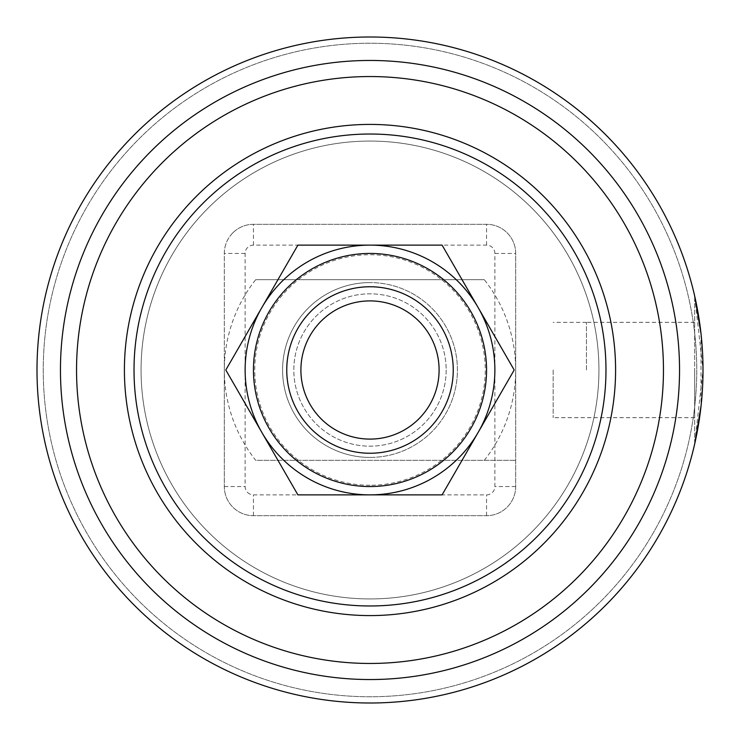 <?xml version="1.0" encoding="UTF-8"?>
<svg xmlns="http://www.w3.org/2000/svg" width="740" height="740" viewBox="0 0 740 740"><rect width="100%" height="100%" fill="white"/><g stroke="black" fill="none" stroke-linecap="round" stroke-linejoin="round"><path stroke-width="0.56" stroke-dasharray="3.7 2.78" d="M446.174 370A76.174 76.174 0 0 1 370 446.174A76.174 76.174 0 0 1 293.826 370A76.174 76.174 0 0 1 370 293.826A76.174 76.174 0 0 1 446.174 370A76.174 76.174 0 0 1 370 446.174A76.174 76.174 0 0 1 293.826 370A76.174 76.174 0 0 1 370 293.826A76.174 76.174 0 0 1 446.174 370M484.302 460.326A145.688 145.688 0 0 0 515.688 370L515.688 486.55A29.138 29.138 0 0 1 486.55 515.688L253.45 515.688A29.138 29.138 0 0 1 224.312 486.55L224.312 253.45A29.138 29.138 0 0 1 253.45 224.312L486.55 224.312A29.138 29.138 0 0 1 515.688 253.45L515.688 486.55A29.138 29.138 0 0 1 486.55 515.688L253.45 515.688A29.138 29.138 0 0 1 224.312 486.55L224.312 370A145.688 145.688 0 0 0 255.698 460.326L515.688 460.326L255.698 460.326M232.85 232.85A29.138 29.138 0 0 1 253.45 224.312L486.55 224.312A29.138 29.138 0 0 1 515.688 253.45L515.688 370A145.688 145.688 0 0 0 484.302 279.674L255.698 279.674A145.688 145.688 0 0 0 224.312 370L224.312 253.45A29.138 29.138 0 0 1 232.85 232.85M247.567 492.433A8.325 8.325 0 0 0 253.45 494.875L486.55 494.875A8.325 8.325 0 0 0 494.875 486.55L494.875 253.45A8.325 8.325 0 0 0 486.55 245.125L253.45 245.125A8.325 8.325 0 0 0 245.125 253.45L245.125 486.55A8.325 8.325 0 0 0 247.567 492.433M453.241 370A83.241 83.241 0 0 1 370 453.241A83.241 83.241 0 0 1 286.759 370A83.241 83.241 0 0 1 370 286.759A83.241 83.241 0 0 1 453.241 370M255.698 279.674L484.302 279.674M225.811 370L261.858 307.562A124.875 124.875 0 0 0 245.125 370A124.875 124.875 0 0 1 478.142 307.562L514.189 370L478.142 432.438A124.875 124.875 0 0 1 245.125 370A124.875 124.875 0 0 0 478.142 432.438A124.875 124.875 0 0 0 494.875 370A124.875 124.875 0 0 1 478.142 432.438L442.095 494.875L297.906 494.875L225.811 370M494.875 370A124.875 124.875 0 0 0 478.142 307.562A124.875 124.875 0 0 1 370 494.875A124.875 124.875 0 0 0 494.875 370A124.875 124.875 0 0 0 370 245.125L442.095 245.125L478.142 307.562A124.875 124.875 0 0 0 261.858 307.562L297.906 245.125L370 245.125A124.875 124.875 0 0 1 494.875 370A124.875 124.875 0 0 1 370 494.875A124.875 124.875 0 0 1 245.125 370A124.875 124.875 0 0 1 370 245.125A124.875 124.875 0 0 1 494.875 370A124.875 124.875 0 0 1 370 494.875A124.875 124.875 0 0 1 245.125 370A124.875 124.875 0 0 1 370 245.125A124.875 124.875 0 0 1 494.875 370A124.875 124.875 0 0 1 370 494.875A124.875 124.875 0 0 1 245.125 370A124.875 124.875 0 0 1 370 245.125A124.875 124.875 0 0 0 245.125 370A124.875 124.875 0 0 0 370 494.875A124.875 124.875 0 0 0 494.875 370A124.875 124.875 0 0 0 370 245.125A124.875 124.875 0 0 1 494.875 370A124.875 124.875 0 0 1 370 494.875A124.875 124.875 0 0 0 494.875 370A124.875 124.875 0 0 0 261.858 307.562L261.858 307.562M297.906 411.625A83.25 83.25 0 0 0 411.625 442.095A83.25 83.25 0 0 0 442.095 328.375A83.25 83.25 0 0 0 328.375 297.906A83.25 83.25 0 0 0 297.906 411.625M478.142 307.562L478.142 307.562A124.875 124.875 0 0 0 245.125 370A124.875 124.875 0 0 0 370 494.875A124.875 124.875 0 0 1 245.125 370A124.875 124.875 0 0 1 370 245.125A124.875 124.875 0 0 0 245.125 370A124.875 124.875 0 0 0 370 494.875A124.875 124.875 0 0 1 261.858 432.438M586.45 370L586.45 322.335L586.45 370M553.15 370L553.15 417.665L553.15 370M694.675 443.991L694.675 296.009L694.675 443.991L703 370L694.675 296.009M370 598.938A228.938 228.938 0 0 0 598.938 370A228.938 228.938 0 0 0 370 141.062A228.938 228.938 0 0 1 598.938 370A228.938 228.938 0 0 1 370 598.938A228.938 228.938 0 0 1 141.062 370A228.938 228.938 0 0 1 370 141.062A228.938 228.938 0 0 0 141.062 370A228.938 228.938 0 0 0 370 598.938A228.938 228.938 0 0 0 598.938 370A228.938 228.938 0 0 0 370 141.062A228.938 228.938 0 0 1 598.938 370A228.938 228.938 0 0 1 370 598.938A228.938 228.938 0 0 1 141.062 370A228.938 228.938 0 0 1 370 141.062A228.938 228.938 0 0 0 141.062 370A228.938 228.938 0 0 0 370 598.938M701.021 333.712L701.021 406.288A333 333 0 0 1 370 703A333 333 0 0 0 703 370A333 333 0 0 0 370 37A333 333 0 0 1 701.021 333.712M370 124.413A245.588 245.588 0 0 1 615.587 370A245.588 245.588 0 0 1 370 615.587A245.588 245.588 0 0 1 124.413 370A245.588 245.588 0 0 1 370 124.413M370 703A333 333 0 0 0 703 370A333 333 0 0 0 370 37A333 333 0 0 1 703 370A333 333 0 0 1 370 703A333 333 0 0 0 703 370A333 333 0 0 0 370 37A333 333 0 0 1 703 370A333 333 0 0 1 370 703A333 333 0 0 0 703 370A333 333 0 0 0 370 37A333 333 0 0 1 703 370A333 333 0 0 1 370 703A333 333 0 0 0 703 370A333 333 0 0 1 370 703A333 333 0 0 1 37 370A333 333 0 0 0 370 703A333 333 0 0 1 37 370A333 333 0 0 0 370 703A333 333 0 0 1 37 370A333 333 0 0 0 370 703A333 333 0 0 1 37 370A333 333 0 0 0 370 703A333 333 0 0 1 37 370A333 333 0 0 0 370 703A333 333 0 0 1 37 370A333 333 0 0 1 370 37A333 333 0 0 1 703 370A333 333 0 0 0 370 37A333 333 0 0 1 703 370A333 333 0 0 1 370 703M43.244 370A326.756 326.756 0 0 0 370 696.756A326.756 326.756 0 0 0 696.756 370A326.756 326.756 0 0 0 370 43.244A326.756 326.756 0 0 0 43.244 370A326.756 326.756 0 0 0 370 696.756A326.756 326.756 0 0 0 696.756 370A326.756 326.756 0 0 0 370 43.244A326.756 326.756 0 0 0 43.244 370A326.756 326.756 0 0 0 370 696.756A326.756 326.756 0 0 0 696.756 370A326.756 326.756 0 0 0 370 43.244A326.756 326.756 0 0 0 43.244 370A326.756 326.756 0 0 0 370 696.756A326.756 326.756 0 0 0 696.756 370A326.756 326.756 0 0 0 370 43.244A326.756 326.756 0 0 0 43.244 370A326.756 326.756 0 0 0 370 696.756A326.756 326.756 0 0 0 696.756 370A326.756 326.756 0 0 0 370 43.244A326.756 326.756 0 0 0 43.244 370M37 370A333 333 0 0 1 370 37A333 333 0 0 0 37 370A333 333 0 0 1 370 37A333 333 0 0 0 37 370A333 333 0 0 1 370 37A333 333 0 0 0 37 370A333 333 0 0 1 370 37A333 333 0 0 0 37 370A333 333 0 0 1 370 37A333 333 0 0 0 37 370M694.675 370L694.675 417.665L694.675 370M370 457.413A87.413 87.413 0 0 0 457.413 370A87.413 87.413 0 0 0 370 282.588A87.413 87.413 0 0 1 457.413 370A87.413 87.413 0 0 1 370 457.413A87.413 87.413 0 0 0 457.413 370A87.413 87.413 0 0 0 370 282.588A87.413 87.413 0 0 1 457.413 370A87.413 87.413 0 0 1 370 457.413A87.413 87.413 0 0 1 282.588 370A87.413 87.413 0 0 1 370 282.588A87.413 87.413 0 0 0 282.588 370A87.413 87.413 0 0 0 370 457.413A87.413 87.413 0 0 1 282.588 370A87.413 87.413 0 0 1 370 282.588A87.413 87.413 0 0 0 282.588 370A87.413 87.413 0 0 0 370 457.413M370 286.75A83.25 83.25 0 0 1 453.25 370A83.25 83.25 0 0 1 370 453.25A83.25 83.25 0 0 1 286.75 370A83.25 83.25 0 0 1 370 286.75A83.25 83.25 0 0 1 453.25 370A83.25 83.25 0 0 1 370 453.25M370 485.264A115.264 115.264 0 0 1 254.736 370A115.264 115.264 0 0 1 370 254.736A115.264 115.264 0 0 1 485.264 370A115.264 115.264 0 0 1 370 485.264M253.45 515.688L253.45 494.875M245.125 253.45L224.312 253.45M515.688 486.55L494.875 486.55M486.55 245.125L486.55 224.312M494.875 253.45L515.688 253.45M486.55 515.688L486.55 494.875M253.45 245.125L253.45 224.312M224.312 486.55L245.125 486.55M370 60.458A309.542 309.542 0 0 1 679.542 370A309.542 309.542 0 0 1 370 679.542A309.542 309.542 0 0 1 60.458 370A309.542 309.542 0 0 1 370 60.458M370 663.456A293.456 293.456 0 0 0 663.456 370A293.456 293.456 0 0 0 370 76.544A293.456 293.456 0 0 0 76.544 370A293.456 293.456 0 0 0 370 663.456M586.45 322.344L553.15 322.344M694.675 322.335L586.45 322.335M694.675 417.665L553.15 417.665"/><path stroke-width="1.11" d="M453.241 370A83.241 83.241 0 0 0 370 286.759A83.241 83.241 0 0 0 286.759 370A83.241 83.241 0 0 0 370 453.241A83.241 83.241 0 0 0 453.241 370M300.903 370A69.098 69.098 0 0 1 370 300.903A69.098 69.098 0 0 1 439.098 370A69.098 69.098 0 0 1 370 439.098A69.098 69.098 0 0 1 300.903 370M225.811 370L261.858 432.438A124.875 124.875 0 0 0 494.875 370A124.875 124.875 0 0 0 337.68 249.38A124.875 124.875 0 0 0 261.858 432.438L297.906 494.875L442.095 494.875L514.189 370L442.095 245.125L297.906 245.125L225.811 370M442.095 328.375A83.25 83.25 0 0 1 411.625 442.095A83.25 83.25 0 0 1 297.906 411.625A83.25 83.25 0 0 1 328.375 297.906A83.25 83.25 0 0 1 442.095 328.375M694.675 296.009L701.021 333.712M370 37A333 333 0 0 0 37 370A333 333 0 0 0 370 703A333 333 0 0 0 703 370A333 333 0 0 0 370 37M370 615.587A245.588 245.588 0 0 0 615.587 370A245.588 245.588 0 0 0 370 124.413A245.588 245.588 0 0 0 124.413 370A245.588 245.588 0 0 0 370 615.587M370 605.977A235.977 235.977 0 0 1 134.023 370A235.977 235.977 0 0 1 370 134.023A235.977 235.977 0 0 1 605.977 370A235.977 235.977 0 0 1 370 605.977M701.021 406.288L694.675 443.991M261.858 307.562A124.875 124.875 0 0 0 402.32 490.62A124.875 124.875 0 0 0 478.142 307.562M370 453.25A83.25 83.25 0 0 1 286.75 370A83.25 83.25 0 0 1 370 286.75M245.125 370A124.875 124.875 0 0 0 261.858 432.438M269.064 428.275A116.55 116.55 0 0 1 311.725 269.064A116.55 116.55 0 0 1 470.936 311.725A116.55 116.55 0 0 1 428.275 470.936A116.55 116.55 0 0 1 269.064 428.275M370 60.458A309.542 309.542 0 0 0 60.458 370A309.542 309.542 0 0 0 370 679.542A309.542 309.542 0 0 0 679.542 370A309.542 309.542 0 0 0 370 60.458M370 76.544A293.456 293.456 0 0 1 663.456 370A293.456 293.456 0 0 1 370 663.456A293.456 293.456 0 0 1 76.544 370A293.456 293.456 0 0 1 370 76.544"/></g></svg>
